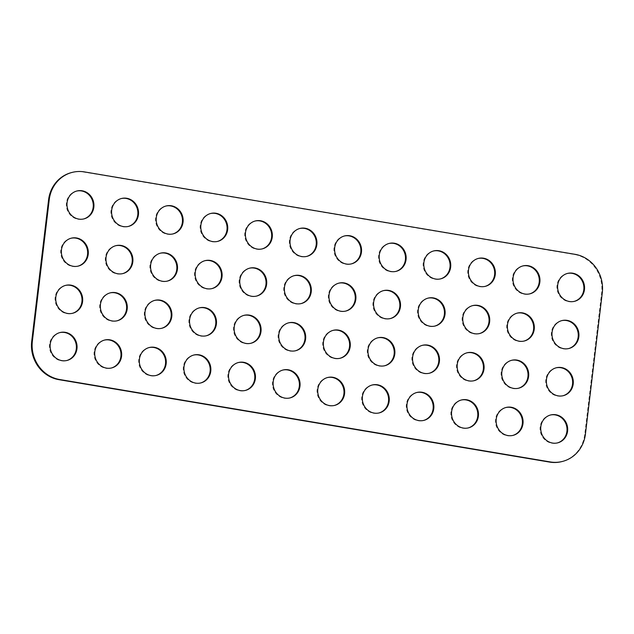 <?xml version="1.0" encoding="UTF-8"?>
<svg xmlns="http://www.w3.org/2000/svg" width="634" height="634" viewBox="0 0 634 634"><rect width="100%" height="100%" fill="white"/><g stroke="black" fill="none" stroke-linecap="round" stroke-linejoin="round"><path stroke-width="0.48" stroke-dasharray="3.17 2.38" d="M71.753 172.511A33.562 31.335 -103.9 0 1 83.736 172.068L574.356 254.488A33.562 31.335 -103.9 0 1 601.642 292.757L584.762 434.306A33.562 31.335 -103.9 0 1 561.589 461.655M165.886 206.042A14.384 13.433 76.1 0 0 165.553 206.121A14.384 13.433 76.1 0 0 155.544 220.577A14.384 13.433 76.1 0 0 167.313 234.239A14.384 13.433 76.1 0 0 172.448 234.049A14.384 13.433 76.1 0 0 172.781 233.962M76.682 191.056A14.384 13.433 76.1 0 0 76.349 191.135A14.384 13.433 76.1 0 0 66.34 205.59A14.384 13.433 76.1 0 0 78.109 219.253A14.384 13.433 76.1 0 0 83.244 219.063A14.384 13.433 76.1 0 0 83.577 218.984M121.284 198.545A14.384 13.433 76.1 0 0 120.951 198.624A14.384 13.433 76.1 0 0 110.942 213.087A14.384 13.433 76.1 0 0 122.711 226.75A14.384 13.433 76.1 0 0 127.846 226.56A14.384 13.433 76.1 0 0 128.179 226.473M299.692 228.517A14.384 13.433 76.1 0 0 299.359 228.597A14.384 13.433 76.1 0 0 289.35 243.052A14.384 13.433 76.1 0 0 301.118 256.715A14.384 13.433 76.1 0 0 306.254 256.524A14.384 13.433 76.1 0 0 306.587 256.445M210.488 213.531A14.384 13.433 76.1 0 0 210.155 213.61A14.384 13.433 76.1 0 0 200.146 228.074A14.384 13.433 76.1 0 0 211.914 241.728A14.384 13.433 76.1 0 0 217.05 241.546A14.384 13.433 76.1 0 0 217.383 241.459M255.09 221.028A14.384 13.433 76.1 0 0 254.757 221.1A14.384 13.433 76.1 0 0 244.748 235.563A14.384 13.433 76.1 0 0 256.516 249.225A14.384 13.433 76.1 0 0 261.652 249.035A14.384 13.433 76.1 0 0 261.985 248.948M160.259 253.228A14.384 13.433 76.1 0 0 159.927 253.299A14.384 13.433 76.1 0 0 149.917 267.762A14.384 13.433 76.1 0 0 161.686 281.425A14.384 13.433 76.1 0 0 166.821 281.234A14.384 13.433 76.1 0 0 167.154 281.147M71.056 238.241A14.384 13.433 76.1 0 0 70.723 238.313A14.384 13.433 76.1 0 0 60.713 252.776A14.384 13.433 76.1 0 0 72.482 266.438A14.384 13.433 76.1 0 0 77.617 266.248A14.384 13.433 76.1 0 0 77.95 266.161M115.657 245.73A14.384 13.433 76.1 0 0 115.325 245.81A14.384 13.433 76.1 0 0 105.315 260.273A14.384 13.433 76.1 0 0 117.084 273.928A14.384 13.433 76.1 0 0 122.219 273.737A14.384 13.433 76.1 0 0 122.552 273.658M294.065 275.703A14.384 13.433 76.1 0 0 293.732 275.774A14.384 13.433 76.1 0 0 283.723 290.237A14.384 13.433 76.1 0 0 295.499 303.9A14.384 13.433 76.1 0 0 300.635 303.71A14.384 13.433 76.1 0 0 300.96 303.623M204.861 260.717A14.384 13.433 76.1 0 0 204.528 260.796A14.384 13.433 76.1 0 0 194.519 275.251A14.384 13.433 76.1 0 0 206.296 288.914A14.384 13.433 76.1 0 0 211.423 288.724A14.384 13.433 76.1 0 0 211.756 288.636M249.463 268.206A14.384 13.433 76.1 0 0 249.13 268.285A14.384 13.433 76.1 0 0 239.121 282.748A14.384 13.433 76.1 0 0 250.898 296.403A14.384 13.433 76.1 0 0 256.033 296.221A14.384 13.433 76.1 0 0 256.358 296.133M433.498 250.993A14.384 13.433 76.1 0 0 433.165 251.072A14.384 13.433 76.1 0 0 423.155 265.535A14.384 13.433 76.1 0 0 434.924 279.19A14.384 13.433 76.1 0 0 440.059 279A14.384 13.433 76.1 0 0 440.392 278.92M344.294 236.007A14.384 13.433 76.1 0 0 343.961 236.086A14.384 13.433 76.1 0 0 333.952 250.549A14.384 13.433 76.1 0 0 345.72 264.212A14.384 13.433 76.1 0 0 350.856 264.021A14.384 13.433 76.1 0 0 351.188 263.934M388.896 243.504A14.384 13.433 76.1 0 0 388.563 243.583A14.384 13.433 76.1 0 0 378.553 258.038A14.384 13.433 76.1 0 0 390.322 271.701A14.384 13.433 76.1 0 0 395.457 271.511A14.384 13.433 76.1 0 0 395.79 271.423M567.303 273.468A14.384 13.433 76.1 0 0 566.97 273.547A14.384 13.433 76.1 0 0 556.961 288.01A14.384 13.433 76.1 0 0 568.73 301.665A14.384 13.433 76.1 0 0 573.865 301.483A14.384 13.433 76.1 0 0 574.198 301.396M478.099 258.49A14.384 13.433 76.1 0 0 477.767 258.561A14.384 13.433 76.1 0 0 467.757 273.024A14.384 13.433 76.1 0 0 479.526 286.687A14.384 13.433 76.1 0 0 484.661 286.497A14.384 13.433 76.1 0 0 484.994 286.409M522.701 265.979A14.384 13.433 76.1 0 0 522.368 266.058A14.384 13.433 76.1 0 0 512.359 280.513A14.384 13.433 76.1 0 0 524.128 294.176A14.384 13.433 76.1 0 0 529.263 293.986A14.384 13.433 76.1 0 0 529.596 293.899M427.871 298.178A14.384 13.433 76.1 0 0 427.538 298.257A14.384 13.433 76.1 0 0 417.529 312.713A14.384 13.433 76.1 0 0 429.305 326.375A14.384 13.433 76.1 0 0 434.441 326.185A14.384 13.433 76.1 0 0 434.766 326.098M338.667 283.192A14.384 13.433 76.1 0 0 338.334 283.271A14.384 13.433 76.1 0 0 328.325 297.726A14.384 13.433 76.1 0 0 340.101 311.389A14.384 13.433 76.1 0 0 345.237 311.199A14.384 13.433 76.1 0 0 345.562 311.12M383.269 290.689A14.384 13.433 76.1 0 0 382.936 290.76A14.384 13.433 76.1 0 0 372.927 305.223A14.384 13.433 76.1 0 0 384.703 318.886A14.384 13.433 76.1 0 0 389.839 318.696A14.384 13.433 76.1 0 0 390.164 318.609M561.676 320.653A14.384 13.433 76.1 0 0 561.352 320.733A14.384 13.433 76.1 0 0 551.334 335.188A14.384 13.433 76.1 0 0 563.111 348.851A14.384 13.433 76.1 0 0 568.246 348.66A14.384 13.433 76.1 0 0 568.571 348.581M472.473 305.667A14.384 13.433 76.1 0 0 472.14 305.747A14.384 13.433 76.1 0 0 462.131 320.21A14.384 13.433 76.1 0 0 473.907 333.864A14.384 13.433 76.1 0 0 479.042 333.682A14.384 13.433 76.1 0 0 479.367 333.595M517.075 313.164A14.384 13.433 76.1 0 0 516.742 313.236A14.384 13.433 76.1 0 0 506.732 327.699A14.384 13.433 76.1 0 0 518.509 341.361A14.384 13.433 76.1 0 0 523.644 341.171A14.384 13.433 76.1 0 0 523.969 341.084M154.633 300.405A14.384 13.433 76.1 0 0 154.308 300.484A14.384 13.433 76.1 0 0 144.298 314.947A14.384 13.433 76.1 0 0 156.067 328.602A14.384 13.433 76.1 0 0 161.202 328.412A14.384 13.433 76.1 0 0 161.527 328.333M65.429 285.419A14.384 13.433 76.1 0 0 65.104 285.498A14.384 13.433 76.1 0 0 55.095 299.961A14.384 13.433 76.1 0 0 66.863 313.624A14.384 13.433 76.1 0 0 71.999 313.434A14.384 13.433 76.1 0 0 72.324 313.347M110.031 292.916A14.384 13.433 76.1 0 0 109.706 292.995A14.384 13.433 76.1 0 0 99.697 307.45A14.384 13.433 76.1 0 0 111.465 321.113A14.384 13.433 76.1 0 0 116.601 320.923A14.384 13.433 76.1 0 0 116.925 320.836M288.438 322.88A14.384 13.433 76.1 0 0 288.113 322.96A14.384 13.433 76.1 0 0 278.104 337.423A14.384 13.433 76.1 0 0 289.873 351.077A14.384 13.433 76.1 0 0 295.008 350.895A14.384 13.433 76.1 0 0 295.333 350.808M199.234 307.902A14.384 13.433 76.1 0 0 198.91 307.973A14.384 13.433 76.1 0 0 188.9 322.437A14.384 13.433 76.1 0 0 200.669 336.099A14.384 13.433 76.1 0 0 205.804 335.909A14.384 13.433 76.1 0 0 206.129 335.822M243.836 315.391A14.384 13.433 76.1 0 0 243.511 315.47A14.384 13.433 76.1 0 0 233.502 329.926A14.384 13.433 76.1 0 0 245.271 343.588A14.384 13.433 76.1 0 0 250.406 343.398A14.384 13.433 76.1 0 0 250.731 343.311M149.006 347.591A14.384 13.433 76.1 0 0 148.681 347.67A14.384 13.433 76.1 0 0 138.672 362.125A14.384 13.433 76.1 0 0 150.44 375.788A14.384 13.433 76.1 0 0 155.576 375.597A14.384 13.433 76.1 0 0 155.901 375.51M59.802 332.604A14.384 13.433 76.1 0 0 59.477 332.684A14.384 13.433 76.1 0 0 49.468 347.147A14.384 13.433 76.1 0 0 61.236 360.801A14.384 13.433 76.1 0 0 66.372 360.611A14.384 13.433 76.1 0 0 66.697 360.532M104.404 340.101A14.384 13.433 76.1 0 0 104.079 340.173A14.384 13.433 76.1 0 0 94.07 354.636A14.384 13.433 76.1 0 0 105.838 368.299A14.384 13.433 76.1 0 0 110.974 368.108A14.384 13.433 76.1 0 0 111.299 368.021M282.812 370.066A14.384 13.433 76.1 0 0 282.487 370.145A14.384 13.433 76.1 0 0 272.477 384.6A14.384 13.433 76.1 0 0 284.246 398.263A14.384 13.433 76.1 0 0 289.381 398.073A14.384 13.433 76.1 0 0 289.706 397.993M193.608 355.08A14.384 13.433 76.1 0 0 193.283 355.159A14.384 13.433 76.1 0 0 183.274 369.622A14.384 13.433 76.1 0 0 195.042 383.277A14.384 13.433 76.1 0 0 200.178 383.094A14.384 13.433 76.1 0 0 200.502 383.007M238.21 362.577A14.384 13.433 76.1 0 0 237.885 362.648A14.384 13.433 76.1 0 0 227.875 377.111A14.384 13.433 76.1 0 0 239.644 390.774A14.384 13.433 76.1 0 0 244.779 390.584A14.384 13.433 76.1 0 0 245.104 390.496M422.244 345.364A14.384 13.433 76.1 0 0 421.919 345.435A14.384 13.433 76.1 0 0 411.91 359.898A14.384 13.433 76.1 0 0 423.678 373.561A14.384 13.433 76.1 0 0 428.814 373.371A14.384 13.433 76.1 0 0 429.139 373.283M333.04 330.377A14.384 13.433 76.1 0 0 332.715 330.449A14.384 13.433 76.1 0 0 322.706 344.912A14.384 13.433 76.1 0 0 334.475 358.575A14.384 13.433 76.1 0 0 339.61 358.384A14.384 13.433 76.1 0 0 339.935 358.297M377.642 337.867A14.384 13.433 76.1 0 0 377.317 337.946A14.384 13.433 76.1 0 0 367.308 352.409A14.384 13.433 76.1 0 0 379.077 366.064A14.384 13.433 76.1 0 0 384.212 365.873A14.384 13.433 76.1 0 0 384.537 365.794M556.05 367.839A14.384 13.433 76.1 0 0 555.725 367.91A14.384 13.433 76.1 0 0 545.716 382.373A14.384 13.433 76.1 0 0 557.484 396.036A14.384 13.433 76.1 0 0 562.62 395.846A14.384 13.433 76.1 0 0 562.944 395.759M466.846 352.853A14.384 13.433 76.1 0 0 466.521 352.932A14.384 13.433 76.1 0 0 456.512 367.387A14.384 13.433 76.1 0 0 468.28 381.05A14.384 13.433 76.1 0 0 473.416 380.86A14.384 13.433 76.1 0 0 473.741 380.772M511.448 360.342A14.384 13.433 76.1 0 0 511.123 360.421A14.384 13.433 76.1 0 0 501.114 374.884A14.384 13.433 76.1 0 0 512.882 388.539A14.384 13.433 76.1 0 0 518.018 388.357A14.384 13.433 76.1 0 0 518.343 388.27M416.617 392.541A14.384 13.433 76.1 0 0 416.292 392.62A14.384 13.433 76.1 0 0 406.283 407.083A14.384 13.433 76.1 0 0 418.052 420.738A14.384 13.433 76.1 0 0 423.187 420.556A14.384 13.433 76.1 0 0 423.512 420.469M327.413 377.555A14.384 13.433 76.1 0 0 327.089 377.634A14.384 13.433 76.1 0 0 317.079 392.097A14.384 13.433 76.1 0 0 328.848 405.76A14.384 13.433 76.1 0 0 333.983 405.57A14.384 13.433 76.1 0 0 334.308 405.483M372.015 385.052A14.384 13.433 76.1 0 0 371.69 385.131A14.384 13.433 76.1 0 0 361.681 399.586A14.384 13.433 76.1 0 0 373.45 413.249A14.384 13.433 76.1 0 0 378.585 413.059A14.384 13.433 76.1 0 0 378.91 412.972M550.423 415.016A14.384 13.433 76.1 0 0 550.098 415.096A14.384 13.433 76.1 0 0 540.089 429.559A14.384 13.433 76.1 0 0 551.857 443.221A14.384 13.433 76.1 0 0 556.993 443.031A14.384 13.433 76.1 0 0 557.318 442.944M461.219 400.038A14.384 13.433 76.1 0 0 460.894 400.109A14.384 13.433 76.1 0 0 450.885 414.573A14.384 13.433 76.1 0 0 462.654 428.235A14.384 13.433 76.1 0 0 467.789 428.045A14.384 13.433 76.1 0 0 468.114 427.958M505.821 407.527A14.384 13.433 76.1 0 0 505.496 407.607A14.384 13.433 76.1 0 0 495.487 422.062A14.384 13.433 76.1 0 0 507.255 435.724A14.384 13.433 76.1 0 0 512.391 435.534A14.384 13.433 76.1 0 0 512.716 435.455M83.736 172.068L84.393 171.909M574.356 254.488L575.014 254.321M601.642 292.757L602.3 292.599M584.762 434.306L585.42 434.147M166.211 205.955L165.553 206.121M173.106 233.891L172.448 234.049M77.007 190.969L76.349 191.135M83.902 218.904L83.244 219.063M121.609 198.466L120.951 198.624M128.504 226.393L127.846 226.56M300.017 228.43L299.359 228.597M306.911 256.366L306.254 256.524M210.813 213.444L210.155 213.61M217.708 241.38L217.05 241.546M255.415 220.941L254.757 221.1M262.31 248.869L261.652 249.035M160.584 253.14L159.927 253.299M167.479 281.068L166.821 281.234M71.38 238.154L70.723 238.313M78.275 266.09L77.617 266.248M115.982 245.643L115.325 245.81M122.877 273.579L122.219 273.737M294.39 275.616L293.732 275.774M301.285 303.551L300.635 303.71M205.186 260.629L204.528 260.796M212.081 288.565L211.423 288.724M249.788 268.127L249.13 268.285M256.683 296.054L256.033 296.221M433.822 250.906L433.165 251.072M440.717 278.841L440.059 279M344.619 235.927L343.961 236.086M351.513 263.855L350.856 264.021M389.221 243.416L388.563 243.583M396.115 271.352L395.457 271.511M567.628 273.389L566.97 273.547M574.523 301.316L573.865 301.483M478.424 258.403L477.767 258.561M485.319 286.33L484.661 286.497M523.026 265.892L522.368 266.058M529.921 293.827L529.263 293.986M428.196 298.091L427.538 298.257M435.09 326.027L434.441 326.185M338.992 283.105L338.334 283.271M345.887 311.04L345.237 311.199M383.594 290.602L382.936 290.76M390.489 318.53L389.839 318.696M562.001 320.566L561.352 320.733M568.896 348.502L568.246 348.66M472.798 305.588L472.14 305.747M479.692 333.516L479.042 333.682M517.399 313.077L516.742 313.236M524.294 341.005L523.644 341.171M154.958 300.318L154.308 300.484M161.86 328.253L161.202 328.412M65.754 285.34L65.104 285.498M72.648 313.267L71.999 313.434M110.356 292.829L109.706 292.995M117.258 320.764L116.601 320.923M288.763 322.801L288.113 322.96M295.666 350.729L295.008 350.895M199.559 307.815L198.91 307.973M206.462 335.743L205.804 335.909M244.161 315.304L243.511 315.47M251.064 343.24L250.406 343.398M149.339 347.503L148.681 347.67M156.233 375.439L155.576 375.597M60.135 332.517L59.477 332.684M67.03 360.453L66.372 360.611M104.737 340.014L104.079 340.173M111.632 367.942L110.974 368.108M283.144 369.979L282.487 370.145M290.039 397.914L289.381 398.073M193.941 355L193.283 355.159M200.835 382.928L200.178 383.094M238.542 362.489L237.885 362.648M245.437 390.417L244.779 390.584M422.577 345.276L421.919 345.435M429.472 373.204L428.814 373.371M333.365 330.29L332.715 330.449M340.268 358.226L339.61 358.384M377.967 337.779L377.317 337.946M384.87 365.715L384.212 365.873M556.383 367.752L555.725 367.91M563.277 395.687L562.62 395.846M467.179 352.766L466.521 352.932M474.074 380.701L473.416 380.86M511.781 360.263L511.123 360.421M518.675 388.19L518.018 388.357M416.95 392.454L416.292 392.62M423.845 420.39L423.187 420.556M327.746 377.476L327.089 377.634M334.641 405.403L333.983 405.57M372.348 384.965L371.69 385.131M379.243 412.9L378.585 413.059M550.756 414.937L550.098 415.096M557.651 442.865L556.993 443.031M461.552 399.951L460.894 400.109M468.447 427.879L467.789 428.045M506.154 407.44L505.496 407.607M513.049 435.376L512.391 435.534"/><path stroke-width="0.95" d="M49.238 199.694A33.562 31.335 -103.9 0 1 72.411 172.345A33.562 31.335 -103.9 0 1 84.393 171.909L575.014 254.321A33.562 31.335 -103.9 0 1 602.3 292.599L585.42 434.147A33.562 31.335 -103.9 0 1 562.247 461.489A33.562 31.335 -103.9 0 1 550.264 461.932L59.644 379.512A33.562 31.335 -103.9 0 1 32.358 341.243L49.238 199.694L48.58 199.853A33.562 31.335 -103.9 0 1 71.753 172.511L72.411 172.345M562.247 461.489L561.589 461.655A33.562 31.335 -103.9 0 1 549.607 462.091L58.986 379.679A33.562 31.335 -103.9 0 1 31.7 341.401L48.58 199.853M172.781 233.962A14.384 13.433 76.1 0 0 182.045 216.868A14.384 13.433 76.1 0 0 165.886 206.042M167.97 234.073A14.384 13.433 76.1 0 0 173.106 233.891A14.384 13.433 76.1 0 0 182.703 216.701A14.384 13.433 76.1 0 0 166.211 205.955A14.384 13.433 76.1 0 0 156.202 220.418A14.384 13.433 76.1 0 0 167.97 234.073M83.577 218.984A14.384 13.433 76.1 0 0 92.841 201.881A14.384 13.433 76.1 0 0 76.682 191.056M78.767 219.095A14.384 13.433 76.1 0 0 83.902 218.904A14.384 13.433 76.1 0 0 93.499 201.715A14.384 13.433 76.1 0 0 77.007 190.969A14.384 13.433 76.1 0 0 66.998 205.432A14.384 13.433 76.1 0 0 78.767 219.095M128.179 226.473A14.384 13.433 76.1 0 0 137.443 209.371A14.384 13.433 76.1 0 0 121.284 198.545M123.368 226.584A14.384 13.433 76.1 0 0 128.504 226.393A14.384 13.433 76.1 0 0 138.101 209.212A14.384 13.433 76.1 0 0 121.609 198.466A14.384 13.433 76.1 0 0 111.6 212.921A14.384 13.433 76.1 0 0 123.368 226.584M306.587 256.445A14.384 13.433 76.1 0 0 315.851 239.343A14.384 13.433 76.1 0 0 299.692 228.517M301.776 256.556A14.384 13.433 76.1 0 0 306.911 256.366A14.384 13.433 76.1 0 0 316.509 239.177A14.384 13.433 76.1 0 0 300.017 228.43A14.384 13.433 76.1 0 0 290.007 242.893A14.384 13.433 76.1 0 0 301.776 256.556M217.383 241.459A14.384 13.433 76.1 0 0 226.647 224.357A14.384 13.433 76.1 0 0 210.488 213.531M212.572 241.57A14.384 13.433 76.1 0 0 217.708 241.38A14.384 13.433 76.1 0 0 227.305 224.198A14.384 13.433 76.1 0 0 210.813 213.444A14.384 13.433 76.1 0 0 200.804 227.907A14.384 13.433 76.1 0 0 212.572 241.57M261.985 248.948A14.384 13.433 76.1 0 0 271.249 231.854A14.384 13.433 76.1 0 0 255.09 221.028M257.174 249.059A14.384 13.433 76.1 0 0 262.31 248.869A14.384 13.433 76.1 0 0 271.907 231.687A14.384 13.433 76.1 0 0 255.415 220.941A14.384 13.433 76.1 0 0 245.406 235.404A14.384 13.433 76.1 0 0 257.174 249.059M167.154 281.147A14.384 13.433 76.1 0 0 176.418 264.045A14.384 13.433 76.1 0 0 160.259 253.228M162.344 281.258A14.384 13.433 76.1 0 0 167.479 281.068A14.384 13.433 76.1 0 0 177.076 263.887A14.384 13.433 76.1 0 0 160.584 253.14A14.384 13.433 76.1 0 0 150.575 267.596A14.384 13.433 76.1 0 0 162.344 281.258M77.95 266.161A14.384 13.433 76.1 0 0 87.215 249.067A14.384 13.433 76.1 0 0 71.056 238.241M73.14 266.272A14.384 13.433 76.1 0 0 78.275 266.09A14.384 13.433 76.1 0 0 87.872 248.9A14.384 13.433 76.1 0 0 71.38 238.154A14.384 13.433 76.1 0 0 61.371 252.617A14.384 13.433 76.1 0 0 73.14 266.272M122.552 273.658A14.384 13.433 76.1 0 0 131.817 256.556A14.384 13.433 76.1 0 0 115.657 245.73M117.742 273.769A14.384 13.433 76.1 0 0 122.877 273.579A14.384 13.433 76.1 0 0 132.474 256.398A14.384 13.433 76.1 0 0 115.982 245.643A14.384 13.433 76.1 0 0 105.973 260.106A14.384 13.433 76.1 0 0 117.742 273.769M300.96 303.623A14.384 13.433 76.1 0 0 310.224 286.528A14.384 13.433 76.1 0 0 294.065 275.703M296.149 303.734A14.384 13.433 76.1 0 0 301.285 303.551A14.384 13.433 76.1 0 0 310.882 286.362A14.384 13.433 76.1 0 0 294.39 275.616A14.384 13.433 76.1 0 0 284.381 290.079A14.384 13.433 76.1 0 0 296.149 303.734M211.756 288.636A14.384 13.433 76.1 0 0 221.02 271.542A14.384 13.433 76.1 0 0 204.861 260.717M206.946 288.755A14.384 13.433 76.1 0 0 212.081 288.565A14.384 13.433 76.1 0 0 221.678 271.376A14.384 13.433 76.1 0 0 205.186 260.629A14.384 13.433 76.1 0 0 195.177 275.093A14.384 13.433 76.1 0 0 206.946 288.755M256.358 296.133A14.384 13.433 76.1 0 0 265.622 279.031A14.384 13.433 76.1 0 0 249.463 268.206M251.547 296.244A14.384 13.433 76.1 0 0 256.683 296.054A14.384 13.433 76.1 0 0 266.28 278.873A14.384 13.433 76.1 0 0 249.788 268.127A14.384 13.433 76.1 0 0 239.779 282.582A14.384 13.433 76.1 0 0 251.547 296.244M440.392 278.92A14.384 13.433 76.1 0 0 449.657 261.818A14.384 13.433 76.1 0 0 433.498 250.993M435.582 279.031A14.384 13.433 76.1 0 0 440.717 278.841A14.384 13.433 76.1 0 0 450.314 261.66A14.384 13.433 76.1 0 0 433.822 250.906A14.384 13.433 76.1 0 0 423.813 265.369A14.384 13.433 76.1 0 0 435.582 279.031M351.188 263.934A14.384 13.433 76.1 0 0 360.453 246.832A14.384 13.433 76.1 0 0 344.294 236.007M346.378 264.045A14.384 13.433 76.1 0 0 351.513 263.855A14.384 13.433 76.1 0 0 361.111 246.674A14.384 13.433 76.1 0 0 344.619 235.927A14.384 13.433 76.1 0 0 334.609 250.382A14.384 13.433 76.1 0 0 346.378 264.045M395.79 271.423A14.384 13.433 76.1 0 0 405.055 254.329A14.384 13.433 76.1 0 0 388.896 243.504M390.98 271.534A14.384 13.433 76.1 0 0 396.115 271.352A14.384 13.433 76.1 0 0 405.712 254.163A14.384 13.433 76.1 0 0 389.221 243.416A14.384 13.433 76.1 0 0 379.211 257.879A14.384 13.433 76.1 0 0 390.98 271.534M574.198 301.396A14.384 13.433 76.1 0 0 583.462 284.294A14.384 13.433 76.1 0 0 567.303 273.468M569.387 301.507A14.384 13.433 76.1 0 0 574.523 301.316A14.384 13.433 76.1 0 0 584.12 284.135A14.384 13.433 76.1 0 0 567.628 273.389A14.384 13.433 76.1 0 0 557.619 287.844A14.384 13.433 76.1 0 0 569.387 301.507M484.994 286.409A14.384 13.433 76.1 0 0 494.258 269.307A14.384 13.433 76.1 0 0 478.099 258.49M480.184 286.52A14.384 13.433 76.1 0 0 485.319 286.33A14.384 13.433 76.1 0 0 494.916 269.149A14.384 13.433 76.1 0 0 478.424 258.403A14.384 13.433 76.1 0 0 468.415 272.866A14.384 13.433 76.1 0 0 480.184 286.52M529.596 293.899A14.384 13.433 76.1 0 0 538.86 276.804A14.384 13.433 76.1 0 0 522.701 265.979M524.786 294.017A14.384 13.433 76.1 0 0 529.921 293.827A14.384 13.433 76.1 0 0 539.518 276.638A14.384 13.433 76.1 0 0 523.026 265.892A14.384 13.433 76.1 0 0 513.017 280.355A14.384 13.433 76.1 0 0 524.786 294.017M434.766 326.098A14.384 13.433 76.1 0 0 444.03 309.004A14.384 13.433 76.1 0 0 427.871 298.178M429.955 326.217A14.384 13.433 76.1 0 0 435.09 326.027A14.384 13.433 76.1 0 0 444.688 308.837A14.384 13.433 76.1 0 0 428.196 298.091A14.384 13.433 76.1 0 0 418.186 312.554A14.384 13.433 76.1 0 0 429.955 326.217M345.562 311.12A14.384 13.433 76.1 0 0 354.826 294.017A14.384 13.433 76.1 0 0 338.667 283.192M340.751 311.231A14.384 13.433 76.1 0 0 345.887 311.04A14.384 13.433 76.1 0 0 355.484 293.851A14.384 13.433 76.1 0 0 338.992 283.105A14.384 13.433 76.1 0 0 328.983 297.568A14.384 13.433 76.1 0 0 340.751 311.231M390.164 318.609A14.384 13.433 76.1 0 0 399.428 301.507A14.384 13.433 76.1 0 0 383.269 290.689M385.353 318.72A14.384 13.433 76.1 0 0 390.489 318.53A14.384 13.433 76.1 0 0 400.086 301.348A14.384 13.433 76.1 0 0 383.594 290.602A14.384 13.433 76.1 0 0 373.584 305.057A14.384 13.433 76.1 0 0 385.353 318.72M568.571 348.581A14.384 13.433 76.1 0 0 577.836 331.479A14.384 13.433 76.1 0 0 561.676 320.653M563.761 348.692A14.384 13.433 76.1 0 0 568.896 348.502A14.384 13.433 76.1 0 0 578.493 331.313A14.384 13.433 76.1 0 0 562.001 320.566A14.384 13.433 76.1 0 0 551.992 335.029A14.384 13.433 76.1 0 0 563.761 348.692M479.367 333.595A14.384 13.433 76.1 0 0 488.632 316.493A14.384 13.433 76.1 0 0 472.473 305.667M474.557 333.706A14.384 13.433 76.1 0 0 479.692 333.516A14.384 13.433 76.1 0 0 489.289 316.334A14.384 13.433 76.1 0 0 472.798 305.588A14.384 13.433 76.1 0 0 462.788 320.043A14.384 13.433 76.1 0 0 474.557 333.706M523.969 341.084A14.384 13.433 76.1 0 0 533.234 323.99A14.384 13.433 76.1 0 0 517.075 313.164M519.159 341.195A14.384 13.433 76.1 0 0 524.294 341.005A14.384 13.433 76.1 0 0 533.891 323.823A14.384 13.433 76.1 0 0 517.399 313.077A14.384 13.433 76.1 0 0 507.39 327.54A14.384 13.433 76.1 0 0 519.159 341.195M161.527 328.333A14.384 13.433 76.1 0 0 170.792 311.231A14.384 13.433 76.1 0 0 154.633 300.405M156.725 328.444A14.384 13.433 76.1 0 0 161.86 328.253A14.384 13.433 76.1 0 0 171.449 311.072A14.384 13.433 76.1 0 0 154.958 300.318A14.384 13.433 76.1 0 0 144.948 314.781A14.384 13.433 76.1 0 0 156.725 328.444M72.324 313.347A14.384 13.433 76.1 0 0 81.588 296.244A14.384 13.433 76.1 0 0 65.429 285.419M67.521 313.458A14.384 13.433 76.1 0 0 72.648 313.267A14.384 13.433 76.1 0 0 82.246 296.086A14.384 13.433 76.1 0 0 65.754 285.34A14.384 13.433 76.1 0 0 55.744 299.795A14.384 13.433 76.1 0 0 67.521 313.458M116.925 320.836A14.384 13.433 76.1 0 0 126.19 303.741A14.384 13.433 76.1 0 0 110.031 292.916M112.123 320.947A14.384 13.433 76.1 0 0 117.258 320.764A14.384 13.433 76.1 0 0 126.848 303.575A14.384 13.433 76.1 0 0 110.356 292.829A14.384 13.433 76.1 0 0 100.346 307.292A14.384 13.433 76.1 0 0 112.123 320.947M295.333 350.808A14.384 13.433 76.1 0 0 304.597 333.706A14.384 13.433 76.1 0 0 288.438 322.88M290.531 350.919A14.384 13.433 76.1 0 0 295.666 350.729A14.384 13.433 76.1 0 0 305.255 333.547A14.384 13.433 76.1 0 0 288.763 322.801A14.384 13.433 76.1 0 0 278.754 337.256A14.384 13.433 76.1 0 0 290.531 350.919M206.129 335.822A14.384 13.433 76.1 0 0 215.394 318.72A14.384 13.433 76.1 0 0 199.234 307.902M201.327 335.933A14.384 13.433 76.1 0 0 206.462 335.743A14.384 13.433 76.1 0 0 216.051 318.561A14.384 13.433 76.1 0 0 199.559 307.815A14.384 13.433 76.1 0 0 189.55 322.278A14.384 13.433 76.1 0 0 201.327 335.933M250.731 343.311A14.384 13.433 76.1 0 0 259.995 326.217A14.384 13.433 76.1 0 0 243.836 315.391M245.929 343.43A14.384 13.433 76.1 0 0 251.064 343.24A14.384 13.433 76.1 0 0 260.653 326.05A14.384 13.433 76.1 0 0 244.161 315.304A14.384 13.433 76.1 0 0 234.152 329.767A14.384 13.433 76.1 0 0 245.929 343.43M155.901 375.51A14.384 13.433 76.1 0 0 165.165 358.416A14.384 13.433 76.1 0 0 149.006 347.591M151.098 375.629A14.384 13.433 76.1 0 0 156.233 375.439A14.384 13.433 76.1 0 0 165.823 358.25A14.384 13.433 76.1 0 0 149.339 347.503A14.384 13.433 76.1 0 0 139.329 361.966A14.384 13.433 76.1 0 0 151.098 375.629M66.697 360.532A14.384 13.433 76.1 0 0 75.961 343.43A14.384 13.433 76.1 0 0 59.802 332.604M61.894 360.643A14.384 13.433 76.1 0 0 67.03 360.453A14.384 13.433 76.1 0 0 76.619 343.271A14.384 13.433 76.1 0 0 60.135 332.517A14.384 13.433 76.1 0 0 50.126 346.98A14.384 13.433 76.1 0 0 61.894 360.643M111.299 368.021A14.384 13.433 76.1 0 0 120.563 350.919A14.384 13.433 76.1 0 0 104.404 340.101M106.496 368.132A14.384 13.433 76.1 0 0 111.632 367.942A14.384 13.433 76.1 0 0 121.221 350.761A14.384 13.433 76.1 0 0 104.737 340.014A14.384 13.433 76.1 0 0 94.728 354.469A14.384 13.433 76.1 0 0 106.496 368.132M289.706 397.993A14.384 13.433 76.1 0 0 298.971 380.891A14.384 13.433 76.1 0 0 282.812 370.066M284.904 398.104A14.384 13.433 76.1 0 0 290.039 397.914A14.384 13.433 76.1 0 0 299.628 380.725A14.384 13.433 76.1 0 0 283.144 369.979A14.384 13.433 76.1 0 0 273.135 384.442A14.384 13.433 76.1 0 0 284.904 398.104M200.502 383.007A14.384 13.433 76.1 0 0 209.767 365.905A14.384 13.433 76.1 0 0 193.608 355.08M195.7 383.118A14.384 13.433 76.1 0 0 200.835 382.928A14.384 13.433 76.1 0 0 210.425 365.747A14.384 13.433 76.1 0 0 193.941 355A14.384 13.433 76.1 0 0 183.931 369.456A14.384 13.433 76.1 0 0 195.7 383.118M245.104 390.496A14.384 13.433 76.1 0 0 254.369 373.402A14.384 13.433 76.1 0 0 238.21 362.577M240.302 390.607A14.384 13.433 76.1 0 0 245.437 390.417A14.384 13.433 76.1 0 0 255.026 373.236A14.384 13.433 76.1 0 0 238.542 362.489A14.384 13.433 76.1 0 0 228.533 376.953A14.384 13.433 76.1 0 0 240.302 390.607M429.139 373.283A14.384 13.433 76.1 0 0 438.403 356.181A14.384 13.433 76.1 0 0 422.244 345.364M424.336 373.394A14.384 13.433 76.1 0 0 429.472 373.204A14.384 13.433 76.1 0 0 439.061 356.023A14.384 13.433 76.1 0 0 422.577 345.276A14.384 13.433 76.1 0 0 412.56 359.732A14.384 13.433 76.1 0 0 424.336 373.394M339.935 358.297A14.384 13.433 76.1 0 0 349.199 341.203A14.384 13.433 76.1 0 0 333.04 330.377M335.132 358.408A14.384 13.433 76.1 0 0 340.268 358.226A14.384 13.433 76.1 0 0 349.857 341.037A14.384 13.433 76.1 0 0 333.365 330.29A14.384 13.433 76.1 0 0 323.356 344.753A14.384 13.433 76.1 0 0 335.132 358.408M384.537 365.794A14.384 13.433 76.1 0 0 393.801 348.692A14.384 13.433 76.1 0 0 377.642 337.867M379.734 365.905A14.384 13.433 76.1 0 0 384.87 365.715A14.384 13.433 76.1 0 0 394.459 348.534A14.384 13.433 76.1 0 0 377.967 337.779A14.384 13.433 76.1 0 0 367.958 352.242A14.384 13.433 76.1 0 0 379.734 365.905M562.944 395.759A14.384 13.433 76.1 0 0 572.209 378.664A14.384 13.433 76.1 0 0 556.05 367.839M558.142 395.87A14.384 13.433 76.1 0 0 563.277 395.687A14.384 13.433 76.1 0 0 572.867 378.498A14.384 13.433 76.1 0 0 556.383 367.752A14.384 13.433 76.1 0 0 546.373 382.215A14.384 13.433 76.1 0 0 558.142 395.87M473.741 380.772A14.384 13.433 76.1 0 0 483.005 363.678A14.384 13.433 76.1 0 0 466.846 352.853M468.938 380.891A14.384 13.433 76.1 0 0 474.074 380.701A14.384 13.433 76.1 0 0 483.663 363.512A14.384 13.433 76.1 0 0 467.179 352.766A14.384 13.433 76.1 0 0 457.169 367.229A14.384 13.433 76.1 0 0 468.938 380.891M518.343 388.27A14.384 13.433 76.1 0 0 527.607 371.167A14.384 13.433 76.1 0 0 511.448 360.342M513.54 388.38A14.384 13.433 76.1 0 0 518.675 388.19A14.384 13.433 76.1 0 0 528.265 371.009A14.384 13.433 76.1 0 0 511.781 360.263A14.384 13.433 76.1 0 0 501.771 374.718A14.384 13.433 76.1 0 0 513.54 388.38M423.512 420.469A14.384 13.433 76.1 0 0 432.776 403.367A14.384 13.433 76.1 0 0 416.617 392.541M418.709 420.58A14.384 13.433 76.1 0 0 423.845 420.39A14.384 13.433 76.1 0 0 433.434 403.208A14.384 13.433 76.1 0 0 416.95 392.454A14.384 13.433 76.1 0 0 406.941 406.917A14.384 13.433 76.1 0 0 418.709 420.58M334.308 405.483A14.384 13.433 76.1 0 0 343.573 388.38A14.384 13.433 76.1 0 0 327.413 377.555M329.506 405.594A14.384 13.433 76.1 0 0 334.641 405.403A14.384 13.433 76.1 0 0 344.23 388.222A14.384 13.433 76.1 0 0 327.746 377.476A14.384 13.433 76.1 0 0 317.737 391.931A14.384 13.433 76.1 0 0 329.506 405.594M378.91 412.972A14.384 13.433 76.1 0 0 388.174 395.878A14.384 13.433 76.1 0 0 372.015 385.052M374.108 413.083A14.384 13.433 76.1 0 0 379.243 412.9A14.384 13.433 76.1 0 0 388.832 395.711A14.384 13.433 76.1 0 0 372.348 384.965A14.384 13.433 76.1 0 0 362.339 399.428A14.384 13.433 76.1 0 0 374.108 413.083M557.318 442.944A14.384 13.433 76.1 0 0 566.582 425.842A14.384 13.433 76.1 0 0 550.423 415.016M552.515 443.055A14.384 13.433 76.1 0 0 557.651 442.865A14.384 13.433 76.1 0 0 567.24 425.683A14.384 13.433 76.1 0 0 550.756 414.937A14.384 13.433 76.1 0 0 540.747 429.392A14.384 13.433 76.1 0 0 552.515 443.055M468.114 427.958A14.384 13.433 76.1 0 0 477.378 410.864A14.384 13.433 76.1 0 0 461.219 400.038M463.311 428.069A14.384 13.433 76.1 0 0 468.447 427.879A14.384 13.433 76.1 0 0 478.036 410.697A14.384 13.433 76.1 0 0 461.552 399.951A14.384 13.433 76.1 0 0 451.543 414.414A14.384 13.433 76.1 0 0 463.311 428.069M512.716 435.455A14.384 13.433 76.1 0 0 521.98 418.353A14.384 13.433 76.1 0 0 505.821 407.527M507.913 435.566A14.384 13.433 76.1 0 0 513.049 435.376A14.384 13.433 76.1 0 0 522.638 418.186A14.384 13.433 76.1 0 0 506.154 407.44A14.384 13.433 76.1 0 0 496.145 421.903A14.384 13.433 76.1 0 0 507.913 435.566M549.607 462.091L550.264 461.932M58.986 379.679L59.644 379.512M31.7 341.401L32.358 341.243"/></g></svg>

